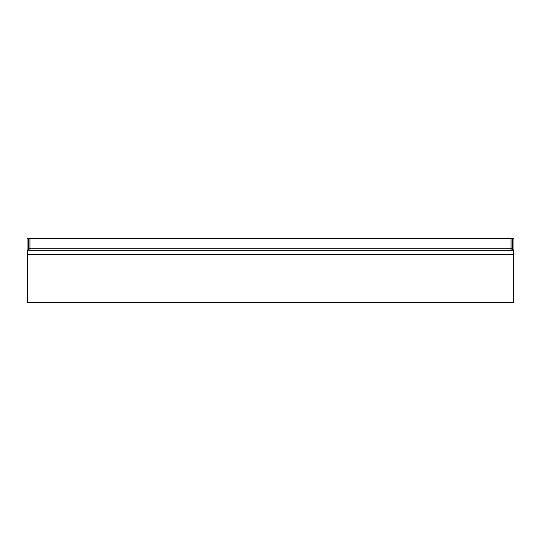 <?xml version="1.0" encoding="UTF-8"?>
<svg xmlns="http://www.w3.org/2000/svg" width="541" height="541" viewBox="0 0 541 541"><rect width="100%" height="100%" fill="white"/><g stroke="black" fill="none" stroke-linecap="round" stroke-linejoin="round"><path stroke-width="0.81" d="M27.05 238.622L27.05 248.765L27.05 238.622L513.95 238.622L513.95 252.498A2.901 1.028 0 0 1 513.565 253.019M27.05 248.765L27.05 252.498L27.05 248.765A2.901 2.901 0 0 0 27.435 250.213L27.435 302.378L513.565 302.378L513.565 250.213A2.901 2.901 0 0 0 513.95 248.765L513.95 238.622M27.435 253.019A2.901 1.028 180 0 1 27.05 252.498A2.901 2.901 0 0 0 27.435 253.952M513.565 250.213L27.435 250.213M511.049 238.622L511.049 250.213A1.447 1.447 0 0 0 512.503 248.765A1.447 1.447 0 0 1 511.049 250.213A1.447 1.447 0 0 0 512.503 248.765L512.503 238.622M28.497 238.622L28.497 248.765A1.447 1.447 0 0 0 29.951 250.213A1.447 1.447 0 0 1 28.497 248.765A1.447 1.447 0 0 0 29.951 250.213A1.447 1.447 0 0 1 28.497 248.765L29.951 248.765L29.951 238.622M27.435 254.561L513.565 254.561M511.049 250.213A1.447 1.447 0 0 0 512.503 248.765L29.951 248.765L29.951 250.213M513.565 253.952A2.901 2.901 0 0 0 513.95 252.498"/></g></svg>
